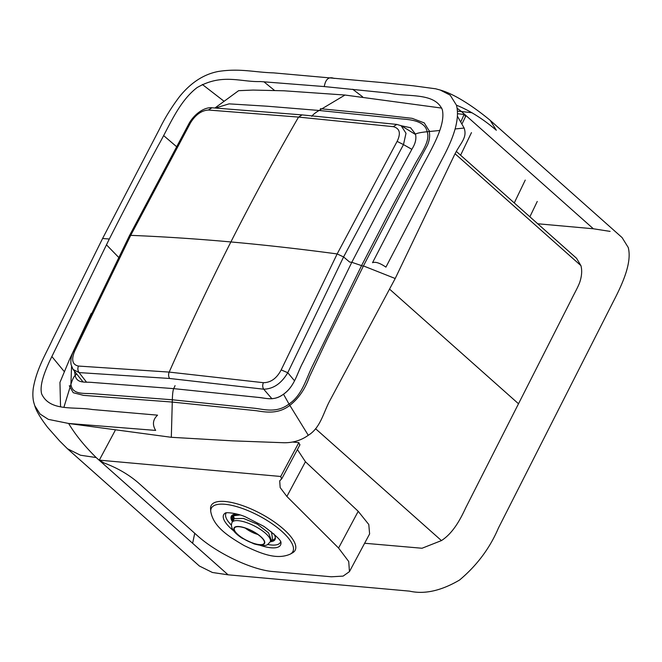 <?xml version="1.0" encoding="UTF-8"?>
<svg xmlns="http://www.w3.org/2000/svg" width="662" height="662" viewBox="0 0 662 662"><rect width="100%" height="100%" fill="white"/><g stroke="black" fill="none" stroke-linecap="round" stroke-linejoin="round"><path stroke-width="0.99" d="M109.313 239.015L49.468 361.452C44.486 372.458 39.43 385.185 41.64 393.89C49.898 411.797 73.945 406.435 92.266 409.513L157.564 415.157C152.823 419.6 152.186 424.69 155.661 430.416L68.633 423.465C75.278 434.611 84.463 445.973 96.18 457.55L80.483 455.224L67.441 448.737L199.353 566.002L212.419 572.489L228.092 574.815L409.513 591.133C424.466 594.534 441.149 590.835 459.552 580.036C476.921 565.464 489.872 548.153 498.403 528.086L613.302 301.607C622.834 283.237 632.111 262.409 628.246 247.514L622.09 237.584L490.17 120.327L496.326 130.257C482.805 118.755 469.515 110.405 456.466 105.208C460.462 120.716 451.707 141.254 442.729 158.119L385.921 267.125C379.947 263.037 375.486 261.564 372.524 262.698L420.569 169.82C431.07 149.496 445.948 125.896 442.324 109.71C434.603 92.109 407.949 97.306 388.999 93.119L324.272 86.565L260.489 81.558C240.637 82.254 222.258 73.002 197.011 87.641C178.616 101.84 169.505 125.962 157.879 146.186C139.649 180.023 126.21 205.849 109.313 239.015L102.585 238.51M324.272 86.565C325.588 79.059 328.906 76.353 334.219 78.447M457.409 111.15L461.431 111.514L593.351 228.771L537.709 223.764M192.625 543.287L194.736 533.291M610.107 231.394L593.351 228.771M456.466 105.208L450.168 95.138L440.18 90.024C455.886 94.434 475.63 108.361 489.417 119.69L489.243 119.541M490.17 120.327L489.425 119.69M472.089 112.763L461.431 111.514L457.103 108.212M74.591 371.572L75.154 375.437C73.747 376.736 72.332 379.723 70.908 384.39L70.23 386.6L69.287 385.756L73.234 392.707L83.561 395.38L171.59 402L256.409 410.721C265.677 412.227 278.131 414.329 289.542 405.574C298.545 398.648 305.19 389.033 309.477 376.728L326.954 339.697L363.446 265.925L399.194 197.135L427.478 145.119C429.663 139.864 430.184 135.023 429.042 130.613L424.234 122.9L412.128 118.332L372.185 113.79L320.375 108.717L321.053 109.321L319.117 110.471L267.109 106.21L229.069 103.86L215.456 108.022M315.551 428.695L441.438 540.589L422.025 548.252L364.63 543.254M441.438 540.589C452.998 533.167 460.313 519.521 465.651 507.953L571.314 299.679C574.02 294.052 578.638 286.025 580.003 281.491C581.857 275.533 582.163 270.245 580.93 265.627L576.561 258.296L456.325 151.424M67.441 448.737L59.671 441L47.614 427.362C40.498 418.103 36.22 410.895 34.78 405.74L34.407 404.54M68.633 423.465L48.343 419.369L40.101 414.056L34.78 405.74M299.985 444.723L281.822 478.684L279.695 480.893L280.175 487.58L286.878 496.459L338.572 548.045L348.725 561.508L349.453 571.629L343.115 576.106L331.356 576.792L273.116 571.554C252.048 570.04 216.333 553.027 196.995 535.31L138.681 483.128C128.916 474.646 117.373 467.926 104.033 462.961L99.3 460.148L115.13 430.557M281.573 478.94L280.721 476.474L99.3 460.148M210.739 511.478L210.566 508.921A47.556 16.145 28.1 0 1 213.189 503.327A47.556 16.145 28.1 0 1 267.953 517.767A47.556 16.145 28.1 0 1 293.15 552.456A47.556 16.145 28.1 0 1 292.604 552.795L290.37 554.069C276.939 560.093 261.564 553.97 244.187 545.587C227.331 535.757 213.363 526.414 210.739 511.478A46.166 15.673 28.1 0 1 213.288 506.058A46.166 15.673 28.1 0 1 266.447 520.067A46.166 15.673 28.1 0 1 290.899 553.738A46.166 15.673 28.1 0 1 290.37 554.069M297.404 449.556L305.439 461.753L358.216 511.312L368.792 524.511L369.611 533.928L349.453 571.629M267.556 544.445A30.824 10.46 -151.9 0 0 279.074 543.808A30.824 10.46 -151.9 0 0 280.597 541.839M226.338 512.818A30.824 10.46 -151.9 0 0 231.402 525.115M273.745 533.787A24.775 8.416 28.1 0 1 275.367 537.776A24.775 8.416 28.1 0 1 274.002 540.688A24.775 8.416 28.1 0 1 270.253 541.715M232.403 521.706A24.775 8.416 28.1 0 1 232.337 515.094A24.775 8.416 28.1 0 1 232.627 514.92A24.775 8.416 28.1 0 1 236.839 514.051M270.675 540.887L273.679 539.654A24.163 8.201 -151.9 0 0 273.952 539.48A24.163 8.201 -151.9 0 0 275.284 537.188M233.156 514.655A24.163 8.201 -151.9 0 0 232.006 517.361L232.081 518.503A23.542 7.994 28.1 0 1 233.38 515.739A23.542 7.994 28.1 0 1 239.694 514.862M272.678 540.225L271.486 531.859M232.801 520.895A23.542 7.994 28.1 0 1 232.081 518.503M263.559 543.999A16.74 5.428 -153.1 0 0 264.444 542.583A16.74 5.428 -153.1 0 0 252.197 531.048A16.74 5.428 -153.1 0 0 235.076 527.349A16.74 5.428 -153.1 0 0 234.811 527.548A16.74 5.428 -153.1 0 0 244.609 539.29A16.74 5.428 -153.1 0 0 263.559 543.999M245.296 528.102A13.422 4.344 -153.1 0 0 257.799 534.449M232.048 522.417L234.331 518.636L243.542 518.454L257.369 524.196L268.532 532.836L271.213 539.861L270.22 541.781A21.399 6.934 -153.1 0 0 256.029 526.82A21.399 6.934 -153.1 0 0 232.941 521.441A21.399 6.934 -153.1 0 0 232.048 522.417C230.045 527.142 233.33 532.364 241.911 538.082L253.993 543.874C261.755 545.985 266.447 546.076 268.077 544.131L270.22 541.781M280.721 476.474L298.835 442.605L299.745 444.963M292.612 442.051L298.835 442.605M464.153 114.336L461.116 121.245M465.394 116.611L464.426 114.36M464.352 114.509L457.483 113.69M401.114 125.648L406.005 133.285L403.481 144.606L411.822 149.314M271.983 398.797L263.691 389.198L169.629 378.474L79.084 372.59L73.06 369.429L83.056 381.974M189.125 123.306L190.532 122.793L130.712 235.358C163.092 236.657 196.482 238.85 230.889 241.944C265.297 245.039 300.722 249.036 337.157 253.935L281.176 369.909L287.755 372.714C281.416 383.464 273.398 388.958 263.691 389.198C262.516 387.27 262.409 385.102 263.385 382.694L169.191 372.094C168.28 374.435 168.429 376.562 169.629 378.474M294.532 380.799L287.755 372.714L343.586 256.947L337.157 253.935L397.117 141.387L403.481 144.606L343.586 256.947L349.602 262.028M397.117 141.387C401.048 133.277 399.774 128.37 393.278 126.665L396.795 124.415L401.404 125.788L415.115 134.262M86.49 382.123L79.084 372.59C77.727 370.637 77.52 368.461 78.439 366.053C72.439 364.787 71.157 359.88 74.591 351.323L73.225 351.762M190.532 122.793C195.505 114.783 201.438 110.529 208.331 110.024L211.948 107.782L302.104 114.898L298.554 117.091C275.003 157.829 252.454 199.444 230.889 241.944C209.333 284.445 188.761 327.822 169.191 372.094L78.439 366.053M283.502 394.204L289.004 404.01C276.774 413.444 264.163 409.306 254.522 408.247L172.335 399.79L92.837 393.7C82.75 393.145 72.415 394.668 70.908 384.39L71.562 366.458M349.594 262.02L351.812 262.309L302.832 362.668C296.998 373.236 294.83 386.203 283.502 394.196C273.547 401.553 265.586 397.87 257.923 397.349L173.709 388.635L175.066 385.615L173.709 388.635L258.958 397.473C266.513 398.342 274.804 400.973 283.493 394.196C294.598 386.658 297.106 373.037 303.229 361.824L351.886 262.16L380.162 207.851L412.203 148.669C415.455 143.497 416.547 138.631 415.471 134.088L410.572 127.725L401.371 125.772M415.471 134.072C417.242 133.112 421.14 132.334 427.139 131.738C425.244 121.212 411.45 119.673 401.751 118.945L319.117 110.471C315.162 112.83 312.729 114.791 311.835 116.371M429.257 131.523L427.139 131.738C430.573 140.807 421.255 152.773 415.223 163.828L391.424 208.025L361.601 265.553L313.151 364.588C306.249 377.919 302.551 395.024 289.004 404.01L308.277 435.282C320.524 427.884 323.428 412.409 329.899 400.551L395.206 278.512L363.446 265.925M214.951 107.989L238.618 90.677L253.099 90.073L283.907 90.785L344.985 95.038L441.786 108.105M457.392 116.181L464.145 128.056C467.637 138.408 459.9 142.992 453.586 156.77L395.206 278.512M68.649 423.506L171.317 437.301L232.834 440.859L284.139 442.746C293.249 442.804 301.293 440.313 308.277 435.282M175.066 385.615L173.709 388.635L92.738 382.479C85.564 381.635 76.941 383.927 75.154 375.437L76.527 374.162L75.154 375.437C76.941 383.927 85.564 381.635 92.738 382.479L173.709 388.635C172.947 390.34 172.492 394.064 172.335 399.79L172.277 402.057M60.54 406.716L59.952 382.404L69.584 359.3L91.191 313.482M274.523 90.437L263.898 81.782M362.594 96.793L352.672 89.246M224.128 101.319L202.34 84.463M176.365 146.492L163.613 135.578M64.222 371.531L51.81 356.479M171.59 402L172.261 402.595L171.317 437.301M289.542 405.574L290.494 406.418M389.719 289.277L518.52 403.77M429.042 130.613L429.986 131.457L439.8 130.48M455.1 153.783L580.93 265.627M118.572 257.295L106.408 244.766M96.18 457.55L228.092 574.815M286.878 496.459L305.439 461.753M338.572 548.045L358.216 511.312M260.373 545.38A32.215 10.94 -151.9 0 0 279.182 546.531A32.215 10.94 -151.9 0 0 280.961 542.782C281.499 540.788 275.847 535.335 263.989 526.431L245.503 516.898C236.624 512.901 225.684 512.189 225.345 513.05L225.386 513.025M225.353 513.042A32.215 10.94 -151.9 0 0 225.014 513.257A32.215 10.94 -151.9 0 0 233.446 530.667M232.817 520.862L233.446 515.806L240 514.953M263.865 544.172A17.104 5.544 -153.1 0 0 254.547 532.207A17.104 5.544 -153.1 0 0 234.77 527.167A17.104 5.544 -153.1 0 0 244.096 539.133A17.104 5.544 -153.1 0 0 263.865 544.172M233.446 515.806L234.331 518.636M272.926 540.068L271.114 540.051M525.247 180.089L514.266 202.928M471.46 132.632L460.595 155.222M211.956 107.782C205.137 106.954 195.058 113.061 189.142 123.273L129.38 235.813L130.712 235.358L74.591 351.323M208.331 110.024L298.554 117.091L393.278 126.665M281.176 369.909C276.708 378.374 270.783 382.636 263.385 382.694M73.06 369.429L71.099 364.704C70.437 360.401 71.148 356.073 73.234 351.737L129.363 235.838M351.812 262.309L363.306 266.207M464.145 128.056L455.117 128.958M344.985 95.038L321.84 108.849M63.941 407.204L69.907 387.651M440.238 90.04L435.637 88.791L413.436 85.812L384.15 82.75L273.613 72.878C254.746 72.373 239.901 68.087 218.303 71.471C203.755 74.235 190.813 82.651 179.46 96.718C171.433 107.376 164.797 118.126 159.542 128.941L102.593 238.494L52.579 339.358C46.588 352.647 36.484 368.792 33.232 388.569C32.314 396.273 33.381 401.131 33.903 402.844L34.788 405.773M537.254 201.455L529.873 216.805M465.643 116.355L462.283 123.339M396.795 124.415L302.104 114.898"/></g></svg>
